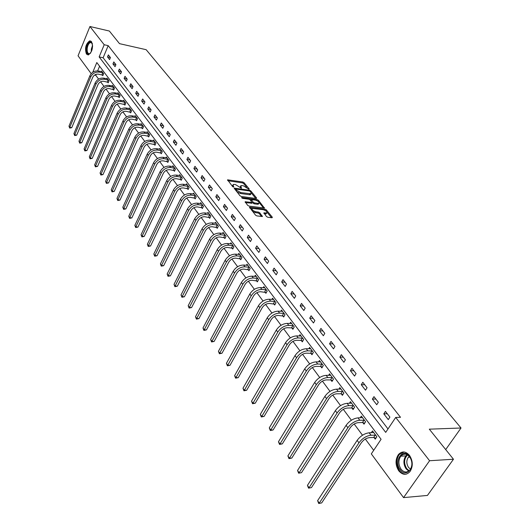 <?xml version="1.0" encoding="UTF-8"?>
<svg xmlns="http://www.w3.org/2000/svg" width="530" height="530" viewBox="0 0 530 530"><rect width="100%" height="100%" fill="white"/><g stroke="black" fill="none" stroke-linecap="round" stroke-linejoin="round"><path stroke-width="0.79" d="M248.968 189.296L249.206 188.958L244.078 182.698L242.786 181.995L227.562 179.829L232.624 186.593L233.551 187.097L233.147 184.48L234.28 184.42L235.525 184.599L241.302 188.203L240.878 185.593L243.217 185.712L248.968 189.296M398.759 470.825C395.261 465.101 395.155 459.669 398.441 454.528C401.998 450.891 405.675 451.162 409.471 455.343C412.996 460.941 413.181 466.354 410.008 471.581C406.351 475.423 402.601 475.171 398.759 470.825M86.45 54.087C84.601 48.435 85.668 44.03 89.636 40.863L91.538 41.658C93.406 47.276 92.366 51.688 88.404 54.908L86.45 54.087M266.464 216.525L267.816 217.26L272.029 217.784L272.347 217.254L266.298 209.86L264.967 209.131L249.557 207.203L255.526 215.167L256.891 215.909L262.377 216.531L259.806 212.821L258.454 212.086L255.904 211.761C252.83 210.768 251.637 209.661 252.306 208.449L263.125 209.675C266.166 210.668 267.358 211.768 266.696 212.974L263.88 212.828L266.464 216.525M91.213 73.677L78.049 55.809L89.934 26.5L109.366 31.038L119.502 43.652L146.161 49.694L461.027 428.008L429.307 429.167L453.468 459.238L429.585 460.736L403.549 497.617L371.318 453.872L381.083 439.277L96.805 62.547L92.743 72.312M89.934 26.5L104.205 44.745L99.143 56.915L385.701 432.387L395.711 417.428L429.585 460.736M395.711 417.428L400.514 417.302L108.193 45.64L104.205 44.745M256.288 198.518L256.619 198.028L250.823 190.939L249.511 190.224L234.233 188.13L239.964 195.749L241.296 196.471L256.288 198.518M258.481 200.3L264.397 208.032L249.007 206.09L247.662 205.355L245.151 201.725L251.962 202.5L250.299 199.956L248.974 199.234L242.594 198.372L241.66 197.524L257.156 199.585L258.481 200.3L258.216 201.427M445.703 449.572L461.027 428.008M108.193 45.64L103.125 57.77L388 428.942M107.504 56.915L109.584 59.598L110.439 57.571L108.352 54.888L107.504 56.915L110.419 57.545M112.943 63.938L115.056 66.674L115.924 64.633L113.804 61.904L112.943 63.938L115.871 64.561M118.475 71.093L120.635 73.882L121.516 71.822L119.356 69.046L118.475 71.093L121.423 71.709M124.119 78.38L126.319 81.216L127.213 79.156L125.007 76.32L124.119 78.38L127.081 78.983M129.863 85.807L132.102 88.695L133.017 86.615L130.771 83.733L129.863 85.807L132.845 86.403M135.72 93.366L138.005 96.321L138.926 94.227L136.641 91.286L135.72 93.366L138.721 93.956M141.689 101.078L144.014 104.085L144.955 101.985L142.623 98.984L141.689 101.078L144.703 101.654M147.777 108.941L150.149 112.002L151.103 109.889L148.725 106.828L147.777 108.941L150.805 109.505M153.978 116.951L156.396 120.078L157.37 117.951L154.945 114.831L153.978 116.951L157.026 117.508M160.305 125.126L162.77 128.313L163.757 126.173L161.286 122.993L160.305 125.126L163.366 125.67M166.758 133.461L169.269 136.714L170.276 134.56L167.752 131.314L166.758 133.461L169.839 133.991M173.336 141.96L175.907 145.28L176.927 143.113L174.35 139.801L173.336 141.96L176.437 142.484M180.054 150.639L182.671 154.025L183.711 151.845L181.088 148.466L180.054 150.639L183.168 151.143M186.904 159.497L189.581 162.948L190.641 160.756L187.958 157.311L186.904 159.497L190.038 159.987M193.907 168.533L196.637 172.058L197.71 169.858L194.974 166.334L193.907 168.533L197.054 169.01M201.049 177.762L203.838 181.359L204.931 179.147L202.135 175.549L201.049 177.762L204.216 178.219M208.343 187.183L211.192 190.866L212.305 188.634L209.449 184.963L208.343 187.183L211.523 187.633M215.796 196.809L218.704 200.572L219.837 198.326L216.922 194.576L215.796 196.809L218.996 197.24M223.408 206.647L226.376 210.49L227.536 208.23L224.554 204.394L223.408 206.647L226.621 207.058M231.186 216.697L234.227 220.619L235.406 218.353L232.359 214.431L231.186 216.697L234.419 217.088M239.136 226.972L242.243 230.981L243.449 228.702L240.328 224.694L239.136 226.972L242.389 227.344M247.272 237.473L250.445 241.574L251.67 239.282L248.484 235.181L247.272 237.473L250.538 237.824M255.586 248.219L258.832 252.412L260.084 250.1L256.825 245.913L255.586 248.219L258.872 248.543M264.092 259.203L267.411 263.496L268.69 261.177L265.351 256.884L264.092 259.203L267.392 259.508M272.791 270.446L276.196 274.838L277.495 272.506L274.083 268.114L272.791 270.446L276.11 270.731M281.702 281.953L285.18 286.452L286.505 284.1L283.013 279.608L281.702 281.953L285.034 282.212M290.818 293.733L294.382 298.337L295.733 295.978L292.162 291.374L290.818 293.733L294.17 293.964M300.152 305.797L303.809 310.514L305.187 308.135L301.524 303.425L300.152 305.797L303.524 305.995M309.719 318.152L313.462 322.982L314.873 320.597L311.117 315.767L309.719 318.152L313.104 318.325M319.517 330.813L323.353 335.762L324.797 333.363L320.948 328.415L319.517 330.813L322.922 330.952M329.561 343.784L333.496 348.866L334.967 346.448L331.025 341.38L329.561 343.784L332.979 343.897M339.863 357.087L343.891 362.295L345.394 359.87L341.353 354.669L339.863 357.087L343.294 357.167M350.423 370.735L354.557 376.075L356.094 373.637L351.947 368.297L350.423 370.735L353.868 370.775M361.255 384.727L365.501 390.212L367.071 387.761L362.818 382.282L361.255 384.727L364.719 384.734M372.371 399.09L376.731 404.721L378.341 402.257L373.968 396.632L372.371 399.09L375.85 399.057M383.786 413.837L388.258 419.614L389.908 417.136L385.423 411.366L383.786 413.837L387.278 413.758M96.235 74.253L95.791 75.313L98.6 79.109M100.601 81.805L103.999 86.397M106.02 89.113L109.498 93.817M111.532 96.559L115.103 101.376M117.156 104.145L120.814 109.081M122.88 111.87L126.63 116.931M128.717 119.747L132.56 124.934M134.666 127.776L138.608 133.09M140.735 135.965L144.769 141.411M146.916 144.306L151.063 149.897M153.23 152.826L157.476 158.556M159.662 161.504L164.022 167.387M166.228 170.369L170.7 176.404M172.932 179.412L177.517 185.606M179.769 188.64L184.48 195M186.752 198.068L191.588 204.593M193.887 207.687L198.849 214.392M201.168 217.519L206.269 224.402M208.615 227.562L213.855 234.631M216.22 237.824L221.6 245.092M223.991 248.312L229.523 255.778M231.935 259.037L237.625 266.709M240.064 270.008L245.913 277.892M248.378 281.225L254.387 289.334M256.884 292.699L263.065 301.047M265.59 304.445L271.95 313.031M274.5 316.47L281.046 325.307M283.623 328.785L290.36 337.882M292.971 341.393L299.907 350.761M302.544 354.318L309.692 363.964M312.356 367.562L319.723 377.499M322.419 381.136L330.011 391.378M332.734 395.062L340.558 405.622M343.321 409.345L351.39 420.23M354.179 424L362.507 435.229M365.329 439.045L373.69 450.328M99.587 66.23L97.639 70.894M102.244 74.968L102.8 75.71L103.641 73.71L101.594 70.993L101.336 71.603M107.603 82.123L108.173 82.872L109.028 80.865L106.941 78.096L106.676 78.725M113.069 89.404L113.639 90.173L114.507 88.152L112.386 85.33L112.115 85.973M118.627 96.824L119.21 97.606L120.091 95.572L117.932 92.697L117.647 93.359M124.292 104.383L124.888 105.178L125.782 103.131L123.583 100.21L123.291 100.879M130.069 112.082L130.672 112.897L131.586 110.836L129.34 107.855L129.035 108.544M135.945 119.932L136.568 120.76L137.489 118.687L135.203 115.653L134.892 116.355M141.947 127.929L142.577 128.77L143.517 126.69L141.185 123.596L140.861 124.318M148.055 136.084L148.698 136.945L149.652 134.852L147.28 131.692L146.942 132.434M154.29 144.399L154.945 145.273L155.919 143.173L153.495 139.953L153.143 140.715M160.643 152.879L161.312 153.773L162.299 151.653L159.828 148.374L159.47 149.155M167.129 161.531L167.811 162.438L168.818 160.312L166.294 156.959L165.916 157.761M173.747 170.355L174.443 171.283L175.463 169.143L172.893 165.724L172.502 166.546M180.498 179.359L181.207 180.306L182.247 178.153L179.617 174.668L179.213 175.51M187.381 188.554L188.11 189.521L189.17 187.355L186.487 183.791L186.063 184.659M194.417 197.935L195.159 198.922L196.232 196.743L193.496 193.112L193.059 194M201.599 207.515L202.354 208.528L203.454 206.336L200.658 202.626L200.201 203.54M208.933 217.3L209.708 218.333L210.821 216.127L207.972 212.338L207.495 213.279M216.425 227.297L217.22 228.351L218.353 226.138L215.438 222.262L214.941 223.236M224.084 237.513L224.892 238.586L226.045 236.36L223.07 232.398L222.554 233.405M231.908 247.954L232.736 249.054L233.915 246.808L230.868 242.766L230.325 243.793M239.911 258.62L240.752 259.746L241.952 257.494L238.838 253.36L238.275 254.42M248.086 269.538L248.948 270.684L250.173 268.418L246.993 264.192L246.397 265.285M256.454 280.695L257.335 281.874L258.587 279.595L255.327 275.269L254.711 276.402M265.013 292.116L265.914 293.315L267.186 291.03L263.854 286.598L263.205 287.77M273.772 303.796L274.692 305.028L275.991 302.729L272.586 298.191L271.903 299.404M282.735 315.754L283.683 317.019L285.007 314.701L281.516 310.063L280.801 311.315M291.911 328.004L292.878 329.289L294.236 326.964L290.659 322.214L289.91 323.512M301.312 340.545L302.305 341.863L303.683 339.525L300.026 334.655L299.231 336.007M310.944 353.391L311.958 354.742L313.369 352.39L309.619 347.408L308.785 348.8M320.809 366.555L321.856 367.939L323.293 365.581L319.451 360.466L318.57 361.917M330.925 380.05L331.992 381.474L333.469 379.096L329.527 373.855L328.593 375.366M341.3 393.883L342.393 395.347L343.897 392.962L339.856 387.589L338.875 389.152M351.94 408.08L353.059 409.577L354.603 407.179L350.456 401.667L349.409 403.297M362.851 422.642L364.004 424.179L365.581 421.767L361.327 416.116L360.221 417.819M374.061 437.588L375.24 439.165L376.85 436.746L372.484 430.936L371.305 432.718M453.468 459.238L427.438 495.431L403.549 497.617M95.791 75.313L94.565 75.068M103.125 57.77L99.143 56.915M240.487 186.348L240.057 187.302M232.756 185.248L232.332 186.235M246.649 187.269L243.634 183.572L242.336 182.87L227.946 180.763M235.843 189.243L234.605 189.064M255.778 198.452L251.306 192.966M250.206 191.429L249.292 190.932L235.936 189.097L236.632 190.297L240.865 192.602L250.915 193.794L250.915 192.297L250.206 191.429M235.85 189.27L235.399 190.051M236.817 191.827L240.408 193.49L240.865 192.602M250.836 193.821L250.458 194.676L249.385 194.735L240.408 193.49M259.144 202.566L263.569 207.985M245.509 202.665L251.631 203.136M249.776 199.532L251.346 199.744M256.533 200.446L257.156 199.585M257.938 203.361L258.812 203.308C259.442 202.135 258.262 201.062 255.274 200.082L251.472 199.638L253.135 202.169L254.466 202.897L257.938 203.361L257.474 204.249L258.342 204.196L258.7 203.527M251.339 199.889L250.875 200.665M257.474 204.249L254.002 203.792L252.101 202.361M258.017 201.188L256.692 200.466M266.59 213.166L266.219 213.862L264.225 213.769M251.935 209.158L251.478 210.112M252.426 211.298L255.427 212.662L255.904 211.761M261.562 216.485L259.329 213.716L257.977 212.981L255.427 212.662M265.987 210.947L264.311 209.999M252.293 208.456L249.902 208.144M271.519 217.717L267.067 212.265M102.992 75.247L98.401 74.14C95.877 73.889 93.982 74.955 92.73 77.334L71.749 127.677L69.708 128.081L68.973 126.166L89.881 75.79C91.763 72.212 94.605 70.616 98.395 71L102.151 71.722M68.973 126.166L69.761 127.352L90.716 76.93C92.604 73.352 95.446 71.755 99.243 72.133L103.085 72.968M69.708 128.081L69.761 127.352L71.749 127.677M101.952 74.862L102.793 72.862M90.656 53C87.834 55.193 86.483 53.59 86.615 48.19C88.166 42.181 90.067 40.644 92.319 43.566L92.432 43.897M92.299 43.513L90.524 42.486C88.881 43.122 87.781 45.05 87.225 48.263C86.953 51.92 87.728 53.742 89.543 53.735L90.391 53.298M90.796 41.015L90.266 41.048C88.225 41.837 86.86 44.222 86.171 48.217C85.82 51.854 86.456 54.1 88.079 54.954M400.249 469.739C393.313 461.153 402.873 447.154 409.518 456.35C416.646 465.042 406.768 479.12 400.249 469.739M409.657 456.82C406.616 453.461 403.661 453.249 400.799 456.171C398.176 460.298 398.268 464.644 401.077 469.216C404.151 472.68 407.153 472.879 410.074 469.818C412.625 465.645 412.486 461.312 409.657 456.82M410.531 469.163L408.564 467.46C406.344 463.889 406.272 460.484 408.332 457.251L409.279 456.356M404.059 451.991L399.249 454.535C395.983 459.642 396.089 465.042 399.567 470.726C401.482 473.184 403.694 474.33 406.205 474.164M108.372 82.402L103.741 81.302C101.197 81.057 99.295 82.137 98.017 84.528L76.724 135.15L74.664 135.561L73.922 133.62L95.148 82.971C97.056 79.374 99.918 77.758 103.728 78.129L107.504 78.844M73.922 133.62L74.723 134.825L95.996 84.131C97.911 80.534 100.779 78.917 104.595 79.288L108.458 80.109M74.664 135.561L74.723 134.825L76.724 135.15M107.312 82.011L108.166 80.004M113.844 89.696L109.18 88.596C106.623 88.364 104.701 89.451 103.41 91.856L81.786 142.755L79.712 143.166L78.963 141.212L100.508 90.285C102.442 86.668 105.324 85.038 109.167 85.39L112.963 86.092M78.963 141.212L79.778 142.444L101.376 91.465C103.317 87.847 106.205 86.211 110.041 86.569L113.937 87.384M79.712 143.166L79.778 142.444L81.786 142.755M112.771 89.298L113.639 87.278M119.422 97.116L114.718 96.023C112.148 95.804 110.207 96.904 108.895 99.322L86.947 150.5L84.853 150.917L84.091 148.943L105.967 97.732C107.928 94.095 110.843 92.445 114.699 92.79L118.515 93.472M84.091 148.943L84.926 150.195L106.855 98.938C108.822 95.294 111.731 93.644 115.6 93.989L119.508 94.791M84.853 150.917L84.926 150.195L86.947 150.5M118.329 96.718L119.21 94.684M125.106 104.682L120.363 103.595C117.773 103.383 115.818 104.489 114.487 106.927L92.2 158.384L90.087 158.808L89.318 156.814L111.532 105.324C113.519 101.661 116.454 99.991 120.343 100.322L124.179 100.998M89.318 156.814L90.166 158.086L112.433 106.55C114.427 102.886 117.368 101.217 121.251 101.541L125.186 102.336M90.087 158.808L90.166 158.086L92.2 158.384M123.993 104.271L124.888 102.23M130.897 112.386L126.114 111.307C123.51 111.101 121.536 112.228 120.191 114.679L97.547 166.42L95.413 166.844L94.645 164.83L117.203 113.056C119.217 109.372 122.178 107.689 126.087 108.001L129.943 108.663M94.645 164.83L95.506 166.129L118.124 114.308C120.144 110.624 123.106 108.935 127.014 109.246L130.976 110.028M95.413 166.844L95.506 166.129L97.547 166.42M129.764 111.976L130.672 109.915M136.8 120.237L131.97 119.17C129.353 118.972 127.359 120.111 125.994 122.582L102.999 174.602L100.846 175.026L100.064 172.992L122.98 120.939C125.027 117.229 128.015 115.527 131.944 115.825L135.819 116.468M100.064 172.992L100.939 174.317L123.921 122.218C125.968 118.501 128.956 116.799 132.891 117.097L136.873 117.865M100.846 175.026L100.939 174.317L102.999 174.602M135.64 119.82L136.568 117.753M142.815 128.24L137.946 127.18C135.309 126.995 133.302 128.147 131.917 130.632L108.551 182.936L106.378 183.367L105.589 181.313L128.87 128.976C130.943 125.246 133.957 123.516 137.913 123.801L141.815 124.431M105.589 181.313L106.484 182.658L129.823 130.274C131.904 126.537 134.925 124.815 138.88 125.093L142.881 125.849M106.378 183.367L106.484 182.658L108.551 182.936M141.636 127.823L142.577 125.743M148.943 136.402L144.034 135.349C141.384 135.177 139.357 136.343 137.952 138.84L114.208 191.429L112.009 191.867L111.214 189.786L134.878 137.164C136.978 133.408 140.019 131.665 144.001 131.93L147.923 132.546M111.214 189.786L112.128 191.164L135.852 138.489C137.959 134.733 141 132.99 144.988 133.249L149.009 133.997M112.009 191.867L112.128 191.164L114.208 191.429M147.744 135.978L148.698 133.885M155.197 144.723L150.242 143.676C147.572 143.517 145.531 144.697 144.107 147.207L119.972 200.088L117.759 200.525L116.951 198.432L141 145.518C143.133 141.742 146.201 139.973 150.202 140.225L154.144 140.821M116.951 198.432L117.879 199.83L141.994 146.87C144.133 143.087 147.201 141.325 151.209 141.57L155.257 142.298M117.759 200.525L117.879 199.83L119.972 200.088M153.978 144.292L154.945 142.186M161.577 153.21L156.575 152.176C153.892 152.024 151.825 153.216 150.381 155.747L125.849 208.913L123.616 209.357L122.801 207.237L147.247 154.038C149.407 150.235 152.507 148.446 156.535 148.678L160.497 149.261M122.801 207.237L123.748 208.668L148.254 155.416C150.427 151.613 153.528 149.824 157.562 150.05L161.63 150.765M123.616 209.357L123.748 208.668L125.849 208.913M160.332 152.772L161.312 150.653M168.083 161.862L163.035 160.842C160.338 160.703 158.251 161.908 156.787 164.452L131.844 217.91L129.585 218.36L128.763 216.22L153.614 162.723C155.813 158.901 158.94 157.092 162.988 157.304L166.976 157.867M128.763 216.22L129.731 217.671L154.647 164.134C156.853 160.305 159.98 158.496 164.035 158.708L168.129 159.404M129.585 218.36L129.731 217.671L131.844 217.91M166.811 161.418L167.811 159.291M174.721 170.693L169.627 169.679C166.91 169.56 164.81 170.779 163.32 173.343L137.952 227.085L135.673 227.536L134.845 225.376L160.113 171.594C162.346 167.745 165.499 165.916 169.58 166.109L173.582 166.645M134.845 225.376L135.826 226.86L161.166 173.032C163.406 169.176 166.566 167.347 170.647 167.533L174.768 168.215M135.673 227.536L135.826 226.86L137.952 227.085M173.423 170.243L174.443 168.103M181.492 179.71L176.351 178.703C173.621 178.597 171.495 179.829 169.984 182.406L144.186 236.446L141.881 236.903L141.046 234.717L166.745 180.637C169.01 176.768 172.197 174.92 176.298 175.092L180.326 175.609M141.046 234.717L142.047 236.228L167.825 182.108C170.097 178.232 173.284 176.377 177.391 176.543L181.532 177.206M141.881 236.903L142.047 236.228L144.186 236.446M180.173 179.246L181.207 177.093M188.408 188.905L183.221 187.911C180.472 187.819 178.325 189.071 176.788 191.668L150.547 245.993L148.221 246.45L147.373 244.244L173.515 189.879C175.821 185.977 179.034 184.109 183.161 184.255L187.209 184.751M147.373 244.244L148.393 245.787L174.615 191.376C176.921 187.474 180.14 185.593 184.274 185.745L188.441 186.388M148.221 246.45L148.393 245.787L150.547 245.993M187.057 188.441L188.117 186.275M195.471 198.293L190.23 197.319C187.461 197.24 185.301 198.505 183.738 201.115L157.039 255.732L154.687 256.202L153.826 253.969L180.432 199.306C182.77 195.385 186.01 193.49 190.164 193.616L194.238 194.093M153.826 253.969L154.873 255.546L181.552 200.837C183.897 196.908 187.143 195.007 191.303 195.133L195.49 195.756M154.687 256.202L154.873 255.546L157.039 255.732M194.093 197.823L195.166 195.643M202.679 207.886L197.385 206.919C194.603 206.852 192.416 208.138 190.833 210.761L163.657 265.676L161.286 266.146L160.411 263.887L187.487 208.933C189.866 204.991 193.139 203.069 197.319 203.175L201.413 203.626M160.411 263.887L161.484 265.497L188.634 210.496C191.012 206.548 194.298 204.62 198.478 204.726L202.692 205.329M161.286 266.146L161.484 265.497L163.657 265.676M201.268 207.402L202.361 205.216M210.039 217.678L204.699 216.724C201.897 216.677 199.691 217.976 198.081 220.619L170.422 275.825L168.017 276.302L167.142 274.017L194.702 218.771C197.114 214.796 200.419 212.855 204.626 212.934L208.74 213.358M167.142 274.017L168.229 275.66L195.868 220.367C198.286 216.392 201.599 214.438 205.812 214.518L210.046 215.101M168.017 276.302L168.229 275.66L170.422 275.825M208.601 217.187L209.714 214.988M217.565 227.681L212.166 226.747C209.35 226.714 207.117 228.032 205.481 230.689L177.325 286.187L174.893 286.67L174.006 284.358L202.062 228.821C204.514 224.819 207.859 222.852 212.086 222.905L216.227 223.309M174.006 284.358L175.119 286.041L203.262 230.451C205.719 226.449 209.065 224.475 213.298 224.521L217.565 225.084M174.893 286.67L175.119 286.041L177.325 286.187M216.094 227.185L217.227 224.972M225.25 237.897L219.798 236.983C216.962 236.97 214.716 238.301 213.047 240.978L184.374 296.773L181.916 297.257L181.015 294.925L209.595 239.083C212.086 235.062 215.458 233.067 219.718 233.094L223.872 233.472M181.015 294.925L182.154 296.634L210.814 240.752C213.312 236.724 216.69 234.724 220.95 234.75L225.237 235.287M181.916 297.257L182.154 296.634L184.374 296.773M223.746 237.4L224.899 235.174M233.107 248.345L227.602 247.45C224.746 247.45 222.474 248.802 220.785 251.498L191.569 307.585L189.091 308.069L188.183 305.711L217.287 249.577C219.817 245.536 223.229 243.508 227.509 243.508L231.69 243.853M188.183 305.711L189.343 307.46L218.532 251.286C221.076 247.232 224.488 245.204 228.774 245.198L233.087 245.715M189.091 308.069L189.343 307.46L191.569 307.585M231.564 247.841L232.743 245.602M241.137 259.024L235.578 258.143C232.703 258.17 230.411 259.541 228.688 262.251L198.929 318.629L196.418 319.12L195.497 316.735L225.151 260.31C227.728 256.235 231.173 254.188 235.479 254.155L239.679 254.473M195.497 316.735L196.683 318.523L226.429 262.052C229.013 257.971 232.458 255.917 236.771 255.884L241.11 256.374M196.418 319.12L196.683 318.523L198.929 318.629M239.56 258.507L240.759 256.255M249.352 269.942L243.727 269.088C240.839 269.127 238.52 270.519 236.771 273.248L206.442 329.912L203.911 330.415L202.977 327.997L233.193 271.281C235.817 267.18 239.295 265.106 243.628 265.046L247.848 265.331M202.977 327.997L204.189 329.826L234.498 273.063C237.129 268.962 240.613 266.875 244.953 266.815L249.312 267.272M203.911 330.415L204.189 329.826L206.442 329.912M247.742 269.419L248.961 267.16M257.752 281.112L252.075 280.277C249.166 280.344 246.821 281.748 245.045 284.491L214.127 341.452L211.569 341.956L210.622 339.511L241.422 282.503C244.085 278.376 247.603 276.269 251.962 276.183L256.209 276.435M210.622 339.511L211.861 341.38L242.76 284.325C245.43 280.198 248.948 278.084 253.32 277.992L257.699 278.422M211.569 341.956L211.861 341.38L214.127 341.452M256.103 280.582L257.348 278.303M266.345 292.54L260.608 291.725C257.679 291.811 255.314 293.236 253.506 295.998L221.984 353.245L219.394 353.755L218.44 351.284L249.835 293.984C252.552 289.837 256.103 287.697 260.488 287.578L264.755 287.79M218.44 351.284L219.705 353.192L251.207 295.853C253.93 291.699 257.481 289.552 261.873 289.426L266.285 289.824M219.394 353.755L219.705 353.192L221.984 353.245M264.656 291.997L265.927 289.711M275.143 304.233L269.339 303.438C266.398 303.551 264.006 304.995 262.165 307.778L230.02 365.309L227.403 365.826L226.429 363.322L258.454 305.737C261.217 301.557 264.801 299.39 269.22 299.238L273.5 299.417M226.429 363.322L227.728 365.276L259.852 307.645C262.622 303.465 266.219 301.292 270.638 301.126L275.07 301.497M227.403 365.826L227.728 365.276L230.02 365.309M273.414 303.683L274.712 301.385M284.146 316.198L278.283 315.43C275.322 315.569 272.904 317.033 271.029 319.828L238.242 377.651L235.592 378.175L234.611 375.637L267.272 317.761C270.081 313.561 273.712 311.362 278.151 311.17L282.457 311.315M234.611 375.637L235.936 377.638L268.703 319.716C271.526 315.516 275.156 313.31 279.601 313.111L284.06 313.442M235.592 378.175L235.936 377.638L238.242 377.651M282.371 315.642L283.696 313.329M293.368 328.454L291.546 327.891L287.432 327.712C284.458 327.871 282.013 329.362 280.098 332.177L246.649 390.279L243.966 390.802L242.972 388.238L276.302 330.084C279.164 325.851 282.828 323.625 287.3 323.393L291.626 323.492M242.972 388.238L244.33 390.285L277.766 332.085C280.642 327.851 284.312 325.612 288.784 325.38L293.262 325.678M243.966 390.802L244.33 390.285L246.649 390.279M291.546 327.891L292.898 325.559M302.815 341.002L300.947 340.426L296.813 340.286C293.819 340.479 291.348 341.989 289.4 344.818L255.255 403.204L252.545 403.734L251.538 401.137L285.551 342.698C288.466 338.445 292.169 336.179 296.668 335.907L301.014 335.974M251.538 401.137L252.929 403.231L287.055 344.745C289.976 340.492 293.693 338.219 298.191 337.941L302.69 338.206M252.545 403.734L252.929 403.231L255.255 403.204M300.947 340.426L302.325 338.094M312.488 353.861L310.573 353.278L306.419 353.172C303.405 353.391 300.907 354.921 298.92 357.776L264.072 416.434L261.323 416.971L260.303 414.341L295.024 355.623C297.999 351.344 301.742 349.045 306.267 348.733L310.626 348.753M260.303 414.341L261.727 416.487L296.561 357.724C299.543 353.437 303.299 351.138 307.824 350.814L312.349 351.039M261.323 416.971L261.727 416.487L264.072 416.434M310.573 353.278L311.978 350.926M322.406 367.032L320.438 366.442L316.264 366.382C313.23 366.627 310.706 368.184 308.685 371.046L273.096 429.982L270.313 430.526L269.28 427.862L304.737 368.867C307.764 364.56 311.554 362.228 316.099 361.871L320.484 361.844M269.28 427.862L270.737 430.055L306.313 371.026C309.354 366.714 313.151 364.375 317.702 364.011L322.253 364.19M270.313 430.526L270.737 430.055L273.096 429.982M320.438 366.442L321.876 364.077M332.575 380.54L330.548 379.937L326.354 379.917C323.307 380.195 320.749 381.779 318.689 384.661L282.338 443.862L279.522 444.412L278.475 441.709L314.688 382.448C317.781 378.115 321.611 375.75 326.182 375.346L330.587 375.273M278.475 441.709L279.973 443.961L316.311 384.661C319.404 380.321 323.247 377.95 327.825 377.539L332.396 377.678M279.522 444.412L279.973 443.961L282.338 443.862M330.548 379.937L332.019 377.565M343.003 394.386L340.916 393.777L336.702 393.803C333.642 394.108 331.058 395.718 328.951 398.62L291.811 458.079L288.963 458.635L287.896 455.899L324.897 396.374C328.05 392.014 331.926 389.61 336.523 389.159L340.949 389.033M287.896 455.899L289.426 458.205L326.56 398.639C329.72 394.28 333.602 391.869 338.206 391.405L342.804 391.498M288.963 458.635L289.426 458.205L291.811 458.079M340.916 393.777L342.42 391.385M353.695 408.59L351.556 407.967L347.322 408.04C344.235 408.385 341.625 410.015 339.478 412.936L301.517 472.654L298.635 473.217L297.555 470.448L335.371 410.664C338.584 406.278 342.506 403.833 347.13 403.33L351.569 403.151M297.555 470.448L299.125 472.813L337.073 412.983C340.3 408.597 344.222 406.146 348.853 405.635L353.477 405.682M298.635 473.217L301.517 472.654M351.556 407.967L353.093 405.569M364.673 423.165L362.467 422.529L358.214 422.655C355.113 423.033 352.47 424.689 350.284 427.624L311.468 487.6L308.546 488.17L307.453 485.361L346.117 425.318C349.396 420.913 353.358 418.428 358.015 417.872L362.474 417.64M307.453 485.361L309.063 487.785L347.865 427.703C351.151 423.291 355.126 420.8 359.784 420.237L364.428 420.237M308.546 488.17L311.468 487.6M362.467 422.529L364.037 420.124M375.936 438.118L373.663 437.475L369.397 437.654C366.276 438.072 363.606 439.754 361.367 442.709L321.677 502.924L318.715 503.5L317.609 500.651L357.147 440.37C360.493 435.932 364.507 433.408 369.185 432.798L373.663 432.507M317.609 500.651L319.259 503.142L358.942 442.815C362.301 438.376 366.323 435.845 371 435.229L375.664 435.17M318.715 503.5L321.677 502.924M373.663 437.475L375.273 435.057M249.027 189.303L249.206 188.958M233.624 187.103L233.796 186.765M241.369 188.21L241.541 187.865M240.487 187.812L240.878 187.05M232.743 186.719L233.14 185.944M227.635 180.372L227.92 179.809M242.336 182.87L242.786 181.995M243.634 183.572L244.078 182.698M234.293 188.673L234.585 188.11M249.153 190.913L249.511 190.224M250.425 191.694L250.823 190.939M256.354 198.525L256.619 198.028M235.525 190.21L235.929 189.422M236.228 191.085L236.632 190.297M249.385 194.735L249.849 193.847M264.125 208.052L264.397 207.541M245.191 202.274L245.489 201.705M251.16 203.414L251.631 202.52M241.7 197.909L241.899 197.511M251.061 200.897L251.472 200.115M252.671 203.063L253.135 202.169M254.002 203.792L254.466 202.897M263.9 213.371L264.198 212.808M265.371 213.915L265.848 213.02M257.977 212.981L258.454 212.086M259.329 213.716L259.806 212.821M262.105 216.551L262.39 216.015M249.59 207.753L249.888 207.184M264.49 210.026L264.967 209.131M265.828 210.748L266.298 209.86M272.062 217.784L272.347 217.254M98.395 71L99.243 72.133M89.881 75.79L90.716 76.93M91.306 51.841L91.312 49.157L92.591 45.236M92.604 46.276L91.703 50.893M408.736 471.11L406.106 468.871C403.29 464.32 403.197 459.987 405.821 455.88L407.133 454.667M407.643 454.952C403.959 458.688 403.648 463.253 406.722 468.639L409.186 470.759M103.728 78.129L104.595 79.288M95.148 82.971L95.996 84.131M109.167 85.39L110.041 86.569M100.508 90.285L101.376 91.465M114.699 92.79L115.6 93.989M105.967 97.732L106.855 98.938M120.343 100.322L121.251 101.541M111.532 105.324L112.433 106.55M126.087 108.001L127.014 109.246M117.203 113.056L118.124 114.308M131.944 115.825L132.891 117.097M122.98 120.939L123.921 122.218M137.913 123.801L138.88 125.093M128.87 128.976L129.823 130.274M144.001 131.93L144.988 133.249M134.878 137.164L135.852 138.489M150.202 140.225L151.209 141.57M141 145.518L141.994 146.87M156.535 148.678L157.562 150.05M147.247 154.038L148.254 155.416M162.988 157.304L164.035 158.708M153.614 162.723L154.647 164.134M169.58 166.109L170.647 167.533M160.113 171.594L161.166 173.032M176.298 175.092L177.391 176.543M166.745 180.637L167.825 182.108M183.161 184.255L184.274 185.745M173.515 189.879L174.615 191.376M190.164 193.616L191.303 195.133M180.432 199.306L181.552 200.837M197.319 203.175L198.478 204.726M187.487 208.933L188.634 210.496M204.626 212.934L205.812 214.518M194.702 218.771L195.868 220.367M212.086 222.905L213.298 224.521M202.062 228.821L203.262 230.451M219.718 233.094L220.95 234.75M209.595 239.083L210.814 240.752M227.509 243.508L228.774 245.198M217.287 249.577L218.532 251.286M235.479 254.155L236.771 255.884M225.151 260.31L226.429 262.052M243.628 265.046L244.953 266.815M233.193 271.281L234.498 273.063M251.962 276.183L253.32 277.992M241.422 282.503L242.76 284.325M260.488 287.578L261.873 289.426M249.835 293.984L251.207 295.853M269.22 299.238L270.638 301.126M258.454 305.737L259.852 307.645M278.151 311.17L279.601 313.111M267.272 317.761L268.703 319.716M287.3 323.393L288.784 325.38M276.302 330.084L277.766 332.085M296.668 335.907L298.191 337.941M285.551 342.698L287.055 344.745M306.267 348.733L307.824 350.814M295.024 355.623L296.561 357.724M316.099 361.871L317.702 364.011M304.737 368.867L306.313 371.026M326.182 375.346L327.825 377.539M314.688 382.448L316.311 384.661M336.523 389.159L338.206 391.405M324.897 396.374L326.56 398.639M347.13 403.33L348.853 405.635M335.371 410.664L337.073 412.983M358.015 417.872L359.784 420.237M346.117 425.318L347.865 427.703M369.185 432.798L371 435.229M357.147 440.37L358.942 442.815M250.458 194.676L250.915 193.794M251.492 203.394L251.962 202.5M258.342 204.196L258.812 203.308M266.219 213.862L266.696 212.974M91.67 42.744L90.524 42.486M408.332 457.251L409.909 457.158M400.799 456.171L405.821 455.88L407.212 454.707M403.476 454.303L405.669 454.177"/></g></svg>
